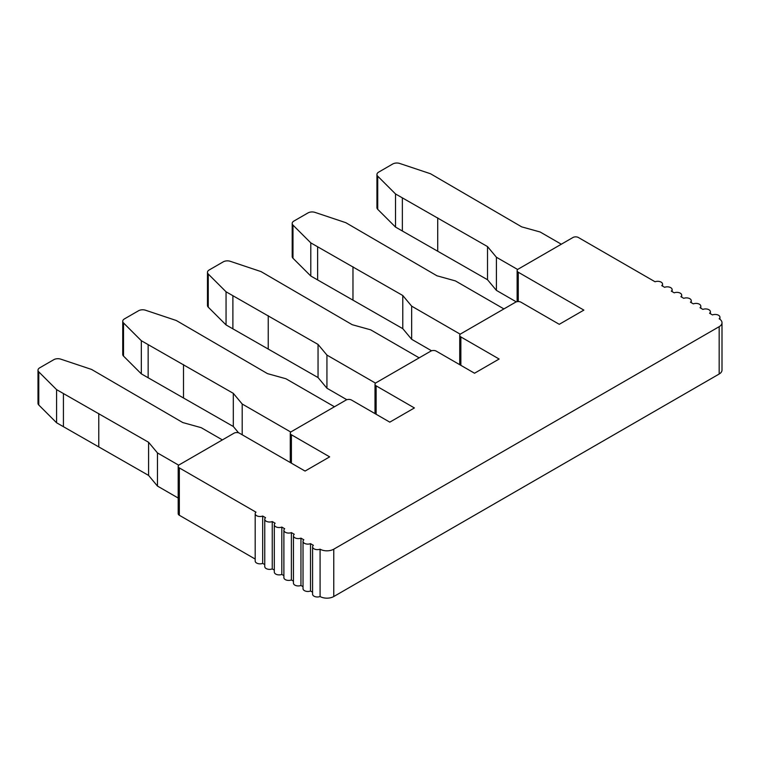 <?xml version="1.0" encoding="UTF-8"?>
<svg xmlns="http://www.w3.org/2000/svg" width="760" height="760" viewBox="0 0 760 760"><rect width="100%" height="100%" fill="white"/><g stroke="black" fill="none" stroke-linecap="round" stroke-linejoin="round"><path stroke-width="1.14" d="M178.191 466.336A3.867 2.232 0 0 0 179.332 467.913L255.987 512.173A4.835 2.793 0 0 0 255.189 513.712L255.189 561.061A4.835 2.793 0 0 0 257.735 563.511A4.835 2.793 0 0 0 262.684 563.388L262.684 516.04L265.553 517.702A4.835 2.793 0 0 0 264.755 519.241L264.755 566.58A4.835 2.793 0 0 0 267.301 569.04A4.835 2.793 0 0 0 272.251 568.908L272.251 521.559L275.12 523.222A4.835 2.793 0 0 0 274.322 524.761L274.322 572.1A4.835 2.793 0 0 0 276.868 574.56A4.835 2.793 0 0 0 281.817 574.427L281.817 527.089L284.687 528.741A4.835 2.793 0 0 0 283.888 530.281L283.888 577.628A4.835 2.793 0 0 0 286.434 580.089A4.835 2.793 0 0 0 291.384 579.956L291.384 532.608L294.253 534.27A4.835 2.793 0 0 0 293.455 535.809L293.455 583.148A4.835 2.793 0 0 0 296.001 585.608A4.835 2.793 0 0 0 300.951 585.475L300.951 538.137L303.82 539.79A4.835 2.793 0 0 0 303.022 541.329L303.022 588.677A4.835 2.793 0 0 0 305.567 591.128A4.835 2.793 0 0 0 310.517 591.005L310.517 543.656L313.386 545.319A4.835 2.793 0 0 0 312.588 546.858L312.588 594.197A4.835 2.793 0 0 0 315.134 596.657A4.835 2.793 0 0 0 320.084 596.524L320.084 549.186A9.662 5.577 0 0 0 333.763 549.186L719.169 326.676A9.662 5.577 0 0 0 722 322.734A9.662 5.577 0 0 0 719.159 318.782A4.835 2.793 0 0 0 719.957 317.243A4.835 2.793 0 0 0 717.411 314.783A4.835 2.793 0 0 0 712.462 314.916L709.593 313.253A4.835 2.793 0 0 0 710.391 311.714A4.835 2.793 0 0 0 707.845 309.263A4.835 2.793 0 0 0 702.895 309.387L700.026 307.733A4.835 2.793 0 0 0 700.825 306.195A4.835 2.793 0 0 0 698.278 303.734A4.835 2.793 0 0 0 693.329 303.867L690.46 302.204A4.835 2.793 0 0 0 691.258 300.666A4.835 2.793 0 0 0 688.712 298.214A4.835 2.793 0 0 0 683.762 298.338L680.894 296.685A4.835 2.793 0 0 0 681.692 295.146A4.835 2.793 0 0 0 679.145 292.685A4.835 2.793 0 0 0 674.196 292.819L671.327 291.166A4.835 2.793 0 0 0 672.125 289.626A4.835 2.793 0 0 0 669.579 287.166A4.835 2.793 0 0 0 664.63 287.299L661.76 285.637A4.835 2.793 0 0 0 662.558 284.098A4.835 2.793 0 0 0 660.012 281.647A4.835 2.793 0 0 0 655.063 281.77L578.398 237.509A3.867 2.232 0 0 0 572.936 237.509L518.263 269.078A3.867 2.232 0 0 0 517.133 270.655A3.867 2.232 0 0 0 518.263 272.232L583.87 310.108L559.265 324.311L520.999 302.214A3.867 2.232 0 0 0 515.536 302.214L460.864 333.773A3.867 2.232 0 0 0 459.733 335.35A3.867 2.232 0 0 0 460.864 336.937L499.13 359.024L474.534 373.226L436.269 351.139A3.867 2.232 0 0 0 430.796 351.139L376.133 382.698A3.867 2.232 0 0 0 375.003 384.275A3.867 2.232 0 0 0 376.133 385.852L414.399 407.949L389.794 422.151L351.528 400.055A3.867 2.232 0 0 0 346.066 400.055L291.394 431.623A3.867 2.232 0 0 0 290.263 433.2A3.867 2.232 0 0 0 291.394 434.777L329.659 456.865L305.064 471.067L239.466 433.2A3.867 2.232 0 0 0 233.994 433.2L179.332 464.759A3.867 2.232 0 0 0 178.191 466.336L178.191 513.684A3.867 2.232 0 0 0 179.332 515.261L255.189 559.056M262.684 563.388L264.755 564.575M272.251 568.908L274.322 570.105M281.817 574.427L283.888 575.624M291.384 579.956L293.455 581.153M300.951 585.475L303.022 586.672M310.517 591.005L312.588 592.192M320.084 596.524A9.662 5.577 0 0 0 333.763 596.533L719.169 374.015A9.662 5.577 0 0 0 722 370.072L722 322.734M222.376 439.907L201.191 427.671L182.742 422.541L91.57 369.436L60.8 359.157A5.795 3.344 0 0 0 53.798 359.68L39.7 367.821A5.795 3.344 0 0 0 38 370.187A5.795 3.344 0 0 0 38.779 371.868L56.591 389.633L148.58 442.272L157.463 452.922L178.733 465.205M38 370.187L38 403.332A5.795 3.344 0 0 0 38.779 405.004L56.591 422.778L148.58 475.409L157.463 486.067L178.191 498.037M334.447 406.762L285.931 378.755L267.482 373.625L176.31 320.511L145.53 310.232A5.795 3.344 0 0 0 138.529 310.764L124.431 318.905A5.795 3.344 0 0 0 122.73 321.271L122.73 354.407A5.795 3.344 0 0 0 123.519 356.088L141.322 373.853L233.31 426.493L238.593 432.82M419.178 357.846L370.661 329.83L352.212 324.7L261.041 271.595L230.27 261.307A5.795 3.344 0 0 0 223.269 261.839L209.171 269.981A5.795 3.344 0 0 0 207.47 272.346L207.47 305.491A5.795 3.344 0 0 0 208.25 307.163L226.052 324.928L318.05 377.568L326.933 388.217L346.835 399.712M503.918 308.921L455.401 280.905L436.952 275.785L345.781 222.67L315.001 212.391A5.795 3.344 0 0 0 307.999 212.923L293.901 221.055A5.795 3.344 0 0 0 292.201 223.43L292.201 256.566A5.795 3.344 0 0 0 292.98 258.248L310.792 276.013L402.781 328.652L411.663 339.302L431.566 350.787M561.317 244.216L540.132 231.99L521.683 226.86L430.512 173.745L399.741 163.466A5.795 3.344 0 0 0 392.73 163.998L378.641 172.14A5.795 3.344 0 0 0 376.941 174.505L376.941 207.641A5.795 3.344 0 0 0 377.72 209.323L395.523 227.088L487.511 279.727L496.403 290.377L516.306 301.872M376.941 174.505A5.795 3.344 0 0 0 377.72 176.177L395.523 193.952L487.511 246.582L496.403 257.241L517.674 269.515M292.201 223.43A5.795 3.344 0 0 0 292.98 225.102L310.792 242.868L402.781 295.507L411.663 306.156L460.265 334.219M207.47 272.346A5.795 3.344 0 0 0 208.25 274.027L226.052 291.792L318.05 344.432L326.933 355.081L375.535 383.144M122.73 321.271A5.795 3.344 0 0 0 123.519 322.943L141.322 340.717L233.31 393.347L242.193 404.006L290.795 432.06M496.403 290.377L496.403 257.241M487.511 279.727L487.511 246.582M437.712 250.971L437.712 217.835M402.363 231.04L402.363 197.894M395.523 227.088L395.523 193.952M312.588 546.858A4.835 2.793 0 0 0 315.134 549.309A4.835 2.793 0 0 0 320.084 549.186M303.022 541.329A4.835 2.793 0 0 0 305.567 543.789A4.835 2.793 0 0 0 310.517 543.656M293.455 535.809A4.835 2.793 0 0 0 296.001 538.26A4.835 2.793 0 0 0 300.951 538.137M283.888 530.281A4.835 2.793 0 0 0 286.434 532.741A4.835 2.793 0 0 0 291.384 532.608M274.322 524.761A4.835 2.793 0 0 0 276.868 527.221A4.835 2.793 0 0 0 281.817 527.089M264.755 519.241A4.835 2.793 0 0 0 267.301 521.692A4.835 2.793 0 0 0 272.251 521.559M255.189 513.712A4.835 2.793 0 0 0 257.735 516.173A4.835 2.793 0 0 0 262.684 516.04M310.792 276.013L310.792 242.868M317.623 279.955L317.623 246.819M352.972 299.896L352.972 266.75M402.781 328.652L402.781 295.507M411.663 339.302L411.663 306.156M226.052 324.928L226.052 291.792M232.892 328.88L232.892 295.735M268.242 348.812L268.242 315.675M318.05 377.568L318.05 344.432M326.933 388.217L326.933 355.081M141.322 373.853L141.322 340.717M148.152 377.796L148.152 344.66M183.502 397.736L183.502 364.591M233.31 426.493L233.31 393.347M242.193 434.777L242.193 404.006M157.463 486.067L157.463 452.922M148.58 475.409L148.58 442.272M98.771 446.652L98.771 413.516M63.422 426.721L63.422 393.575M56.591 422.778L56.591 389.633M377.72 209.323L377.72 176.177M719.169 374.015L719.169 326.676M333.763 596.533L333.763 549.186M179.332 515.261L179.332 467.913M291.394 463.182L291.394 434.777M292.98 258.248L292.98 225.102M208.25 307.163L208.25 274.027M123.519 356.088L123.519 322.943M518.263 301.558L518.263 272.232M460.864 365.341L460.864 336.937M376.133 414.257L376.133 385.852M38.779 405.004L38.779 371.868M662.558 286.102L662.558 284.098M672.125 291.622L672.125 289.626M681.692 297.151L681.692 295.146M691.258 302.67L691.258 300.666M700.825 308.19L700.825 306.195M710.391 313.719L710.391 311.714M719.957 319.305L719.957 317.243M290.263 462.526L290.263 433.2M517.133 301.663L517.133 270.655M459.733 364.686L459.733 335.35M375.003 413.601L375.003 384.275"/></g></svg>
